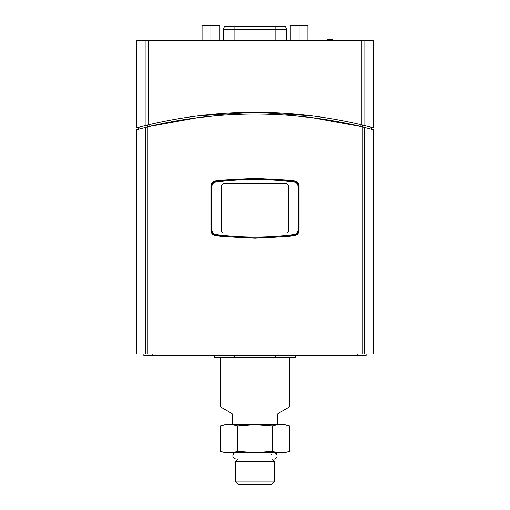 <?xml version="1.0" encoding="UTF-8"?>
<svg xmlns="http://www.w3.org/2000/svg" width="510" height="510" viewBox="0 0 510 510"><rect width="100%" height="100%" fill="white"/><g stroke="black" fill="none" stroke-linecap="round" stroke-linejoin="round"><path stroke-width="0.76" d="M361.679 39.965L137.515 39.965L136.807 40.672L361.896 40.672L361.679 39.965L372.485 39.965L360.908 39.965M144.636 125.715L148.104 124.873C219.37 108.088 290.63 108.088 361.896 124.873L373.192 127.717L371.42 127.251L371.427 129.075M372.485 39.965L373.192 40.672L361.896 40.672L361.896 124.873L364.025 125.383L364.025 40.672A0.708 0.689 -90 0 0 363.337 39.965M138.637 129.062L139.045 128.953M140.505 128.577L143.144 127.902M144.483 127.57L147.568 126.811M147.6 124.988L147.6 126.805L198.065 117.6M254.413 114.055L255.504 114.055M311.527 117.549L362.4 126.805L362.4 124.988M371.363 129.062L370.955 128.953M369.495 128.577L366.856 127.902M196.006 117.867L217.317 115.611M292.683 115.611L313.994 117.867M138.573 129.075L138.58 127.251L136.807 127.717L148.104 124.873L148.321 39.965M146.663 39.965A0.708 0.689 90 0 0 145.975 40.672L145.975 125.383L144.63 125.715M198.396 115.783L255 112.289L311.604 115.783M214.162 235.301A5.291 5.291 0 0 0 215.5 235.658C212.657 235.059 211.121 233.306 210.898 230.412L210.898 186.093C211.121 183.198 212.657 181.452 215.5 180.846L222.685 179.992A5.291 5.291 0 0 0 220.824 180.546M295.838 181.203A5.291 5.291 0 0 0 294.499 180.846C297.343 181.452 298.879 183.198 299.102 186.093L299.102 230.412C298.879 233.306 297.343 235.059 294.499 235.658A5.291 5.291 0 0 0 295.838 235.301M298.701 232.439A5.291 5.291 0 0 0 299.102 230.412M289.176 180.546A5.291 5.291 0 0 0 287.315 179.992L294.499 180.846A303.412 303.412 0 0 0 287.315 179.992L255 178.264L222.685 179.992A303.412 303.412 0 0 0 215.5 180.846M220.824 235.958A5.291 5.291 0 0 0 222.685 236.519L215.5 235.658A303.412 303.412 0 0 0 222.685 236.519L255 238.24L287.315 236.519A303.412 303.412 0 0 0 294.499 235.658L287.315 236.519A5.291 5.291 0 0 0 289.176 235.958M299.102 186.093A5.291 5.291 0 0 0 298.701 184.072M210.898 230.412A5.291 5.291 0 0 0 211.299 232.439M145.796 353.959L373.192 353.959L373.192 129.546L362.075 126.729C290.694 109.822 219.306 109.822 147.925 126.729L136.807 129.546L136.807 353.959L145.796 353.959L145.796 127.245M147.6 126.805L149.028 126.467L149.028 124.657M143.865 353.959L143.865 355.725L366.135 355.725L366.135 353.959M152.184 353.959L152.184 355.725M357.816 353.959L357.816 355.725M219.721 39.965L219.721 25.5L202.081 25.5L202.081 39.965M210.898 39.965L210.898 25.5M307.919 39.965L307.919 25.5L290.279 25.5L290.279 39.965M299.102 39.965L299.102 25.5M286.754 232.949L288.513 231.183L286.754 232.949L223.246 232.949L221.487 231.183L221.487 185.321L223.246 183.555L221.487 185.321M288.513 185.321L286.754 183.555L288.513 185.321L288.513 231.183M221.487 231.183L223.246 232.949M223.246 183.555L286.754 183.555M211.255 186.399L211.255 230.106C211.491 233.006 213.027 234.759 215.864 235.352L215.877 234.562C213.46 234.058 212.154 232.573 211.95 230.106L211.95 186.399C212.032 184.116 213.339 182.631 215.877 181.942L215.864 181.152C212.887 181.962 211.35 183.715 211.255 186.399L211.95 186.399M215.864 235.352C241.957 238.725 268.043 238.725 294.136 235.352L294.123 234.562C268.043 237.921 241.957 237.921 215.877 234.562M215.877 181.942C241.957 178.583 268.043 178.583 294.123 181.942L294.136 181.152C268.043 177.786 241.957 177.786 215.864 181.152M294.136 235.352C296.973 234.759 298.509 233.006 298.745 230.106L298.745 186.399C298.509 183.498 296.973 181.751 294.136 181.152M294.123 181.942C296.539 182.452 297.846 183.938 298.05 186.399L298.05 230.106C297.846 232.573 296.539 234.058 294.123 234.562M234.096 26.558L285.549 26.558L286.62 29.472L275.865 29.472L275.865 26.558L224.419 26.558L223.342 29.472L234.096 29.472L234.096 26.558M332.526 39.965L332.526 39.436L327.764 39.436L327.764 39.965M272.315 425.863C278.084 424.186 283.853 424.186 289.629 425.863L289.629 451.407C283.853 453.084 278.084 453.084 272.315 451.407L272.315 425.863L255 424.62L237.685 425.863C231.916 424.186 226.147 424.186 220.371 425.863L220.371 451.407C226.147 453.084 231.916 453.084 237.685 451.407L237.685 425.863M272.315 451.407L255 452.65L237.685 451.407M274.597 461.569L235.403 461.569L235.403 481.128L274.597 481.128L274.597 461.569L272.059 459.025M271.307 454.302A2.116 2.116 0 0 0 271.231 454.863M289.629 451.407L284.637 452.746L225.363 452.746L220.371 451.407M274.597 481.128L271.231 484.5L238.769 484.5L235.403 481.128M275.642 355.725L275.642 357.491L234.358 357.491L234.358 355.725M295.57 355.725L295.57 357.491L275.642 357.491M234.358 357.491L214.429 357.491L214.429 355.725M289.399 357.491L289.399 407.012L220.601 407.012L220.601 357.491M289.399 407.012L277.402 413.942L232.598 413.942L220.601 407.012M289.629 425.863L284.637 424.524L225.363 424.524L220.371 425.863M360.972 124.65L360.972 126.467M147.925 353.959L147.925 126.729M364.204 353.959L364.204 127.245M362.075 126.729L362.075 353.959M211.255 230.106L211.95 230.106M298.05 186.399L298.745 186.399M298.745 230.106L298.05 230.106M234.096 39.965L234.096 29.472L275.865 29.472L275.865 39.965M373.192 40.672L373.192 127.717M136.807 40.672L136.807 127.717M223.342 39.965L223.342 29.472M286.62 39.965L286.62 29.472M237.94 459.025L235.403 461.569M232.598 413.942L232.598 424.524M277.402 413.942L277.402 424.524M274.017 452.746L276.382 453.823C278.53 457.145 275.094 459.561 274.017 459.025L235.983 459.025C230.788 457.961 233.019 452.255 235.983 452.746"/></g></svg>
